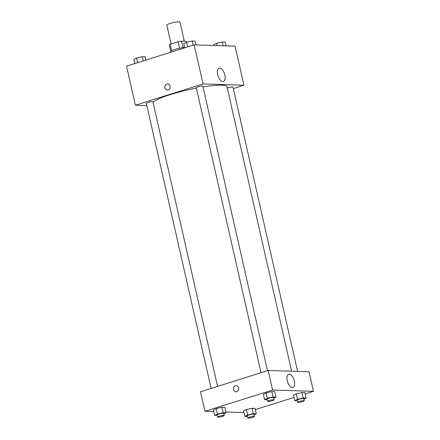 <?xml version="1.0" encoding="UTF-8"?>
<svg xmlns="http://www.w3.org/2000/svg" width="440" height="440" viewBox="0 0 440 440"><rect width="100%" height="100%" fill="white"/><g stroke="black" fill="none" stroke-linecap="round" stroke-linejoin="round"><path stroke-width="0.66" d="M184.322 41.212L179.977 22.088A6.748 0.985 167.2 0 0 169.983 23.48A6.748 0.985 167.2 0 0 166.81 25.08L171.1 43.962M183.018 47.592L181.549 41.123L186.329 41.278L186.555 42.279M171.644 50.683L170.187 44.253A8.712 1.271 167.2 0 0 169.334 44.968L170.753 51.233M170.187 44.253L178.096 41.762A8.712 1.271 167.2 0 1 181.549 41.123M179.564 48.235L178.096 41.762M170.676 52.25L170.533 51.629A9.004 1.315 -12.8 0 1 175.252 49.346A9.004 1.315 -12.8 0 1 184.575 47.388M146.85 105.589L135.405 105.226L126.528 66.148L194.178 44.852L235.054 46.151L243.931 85.228L233.327 88.561M219.736 68.052A7.007 3.388 -107.5 0 1 224.67 74.355A7.007 3.388 -107.5 0 1 223.377 81.493A7.007 3.388 -107.5 0 1 218.042 75.823A7.007 3.388 -107.5 0 1 219.17 68.123A7.007 3.388 -107.5 0 1 219.736 68.052M135.405 105.226L203.055 83.93L194.178 44.852M203.055 83.93L243.931 85.228M167.602 83.886A3.097 2.673 -88.2 0 0 164.918 87.791A3.097 2.673 91.8 0 1 167.602 83.886A3.097 2.673 91.8 0 1 170.17 87.065A3.097 2.673 91.8 0 1 167.404 90.074A3.097 2.673 91.8 0 1 164.918 87.791A3.097 2.673 -88.2 0 0 167.404 90.074M267.482 370.7L202.835 86.141A3.377 0.495 167.2 0 0 199.436 86.411A3.377 0.495 167.2 0 0 196.251 87.637L261.024 372.735M217.575 386.408L152.922 101.855A3.377 0.495 167.2 0 0 147.928 102.547A3.377 0.495 167.2 0 0 146.339 103.351L211.112 388.443M297.589 371.421L232.997 87.098A3.377 0.495 167.2 0 0 227.997 87.791A3.377 0.495 167.2 0 0 227.266 88.05M196.356 88.105A38.258 5.588 167.2 0 0 170.363 94.611A38.258 5.588 167.2 0 0 153.021 102.278M291.605 371.228L226.974 86.752A38.258 5.588 167.2 0 0 203.011 86.917M213.84 411.604L204.947 411.318L200.508 391.782L268.158 370.486L309.034 371.784L313.473 391.32L305.234 393.916M225.918 411.983L244.002 412.561M266.134 392.893L263.384 394.273L266.134 392.893L271.838 391.611L266.134 392.893L267.372 398.321L273.075 397.034L276.023 397.127L273.746 398.266M274.791 391.705L271.838 391.611L274.791 391.705L276.023 397.127M296.296 393.85L293.541 395.225L296.296 393.85L302 392.568L296.296 393.85L297.528 399.278L303.232 397.991L306.18 398.084L303.908 399.223M304.948 392.661L302 392.568L304.948 392.661L306.18 398.084M246.384 409.563L243.634 410.938L246.384 409.563L252.087 408.276L246.384 409.563L247.615 414.986L253.319 413.705L256.273 413.798L253.996 414.937M255.041 408.37L252.087 408.276L255.041 408.37L256.273 413.798M204.947 411.318L272.596 390.027L313.473 391.32M294.047 397.436L255.321 409.624M216.227 408.606L213.472 409.981L216.227 408.606L221.931 407.319L216.227 408.606L217.459 414.029L223.163 412.748L226.111 412.841L223.839 413.98M224.879 407.413L221.931 407.319L224.879 407.413L226.111 412.841M287.282 380.793A7.007 3.388 -107.5 0 1 288.712 374.22A7.007 3.388 -107.5 0 1 294.047 379.885A7.007 3.388 -107.5 0 1 292.919 387.585A7.007 3.388 -107.5 0 1 287.282 380.793M272.596 390.027L268.158 370.486M236.737 391.716A3.097 2.673 91.8 0 1 235.961 391.826A3.097 2.673 91.8 0 1 233.387 388.647A3.097 2.673 91.8 0 1 236.159 385.638A3.097 2.673 91.8 0 1 238.716 388.366A3.097 2.673 91.8 0 1 236.737 391.716M236.159 385.638A3.097 2.673 -88.2 0 0 233.393 388.647A3.097 2.673 -88.2 0 0 235.961 391.826M267.168 399.779L264.616 399.696L267.372 398.321M274.103 399.839L273.609 397.667A3.377 0.495 167.2 0 0 268.615 398.36A3.377 0.495 167.2 0 0 267.031 399.163L267.52 401.335A3.377 0.495 167.2 0 0 270.925 401.066A3.377 0.495 167.2 0 0 274.103 399.839A3.377 0.495 167.2 0 0 269.11 400.532A3.377 0.495 167.2 0 0 267.52 401.335M264.616 399.696L263.384 394.273M273.075 397.034L271.838 391.611M297.33 400.736L294.778 400.653L297.528 399.278M304.266 400.796L303.77 398.624A3.377 0.495 167.2 0 0 298.777 399.317A3.377 0.495 167.2 0 0 297.187 400.12L297.682 402.286A3.377 0.495 167.2 0 0 301.081 402.023A3.377 0.495 167.2 0 0 304.266 400.796A3.377 0.495 167.2 0 0 299.266 401.489A3.377 0.495 167.2 0 0 297.682 402.286M294.778 400.653L293.541 395.225M303.232 397.991L302 392.568M217.256 415.492L214.704 415.41L217.459 414.029M224.191 415.547L223.702 413.38A3.377 0.495 167.2 0 0 218.708 414.073A3.377 0.495 167.2 0 0 217.118 414.87L217.608 417.043A3.377 0.495 167.2 0 0 221.012 416.779A3.377 0.495 167.2 0 0 224.191 415.547A3.377 0.495 167.2 0 0 219.197 416.24A3.377 0.495 167.2 0 0 217.608 417.043M214.704 415.41L213.472 409.981M223.163 412.748L221.931 407.319M247.418 416.449L244.865 416.367L247.615 414.986M254.353 416.504L253.858 414.332A3.377 0.495 167.2 0 0 248.864 415.03A3.377 0.495 167.2 0 0 247.275 415.827L247.77 418A3.377 0.495 167.2 0 0 251.169 417.731A3.377 0.495 167.2 0 0 254.353 416.504A3.377 0.495 167.2 0 0 249.359 417.197A3.377 0.495 167.2 0 0 247.77 418M244.865 416.367L243.634 410.938M253.319 413.705L252.087 408.276M184.679 47.845L183.728 43.67L186.483 42.295L192.187 41.008L195.135 41.102L195.998 44.913M187.539 46.943L186.483 42.295M193.132 45.183L192.187 41.008M214.082 45.485L213.889 44.627L216.639 43.252L222.343 41.965L225.297 42.059L226.16 45.87M217.173 45.584L216.639 43.252M223.212 45.777L222.343 41.965M134.767 63.553L133.821 59.384L136.571 58.003L142.274 56.721L145.222 56.815L145.954 60.033M137.626 62.656L136.571 58.003M143.22 60.891L142.274 56.721"/></g></svg>
